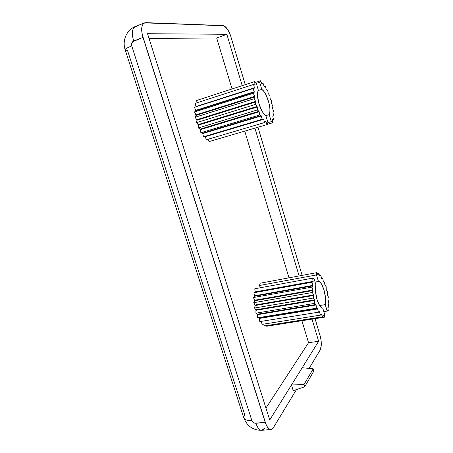 <?xml version="1.0" encoding="UTF-8"?>
<svg xmlns="http://www.w3.org/2000/svg" width="453" height="453" viewBox="0 0 453 453"><rect width="100%" height="100%" fill="white"/><g stroke="black" fill="none" stroke-linecap="round" stroke-linejoin="round"><path stroke-width="0.68" d="M267.695 122.927L267.989 122.837L267.695 122.927L267.989 122.837L265.888 115.73C263.221 113.918 260.917 109.949 258.969 103.822C257.259 97.616 257.044 93.052 258.318 90.136L256.183 82.922L254.677 81.591L196.681 100.475L196.959 102.803M323.068 314.965L324.416 317.196L324.733 314.722L322.808 308.204C320.724 308.046 318.804 305.209 317.043 299.699C315.458 293.929 315.067 288.952 315.877 284.767L313.923 278.159L313.148 278.301M312.021 319.133L318.64 341.285L312.021 319.133L318.64 341.285L308.544 342.706L301.913 320.718L308.544 342.706L265.945 408.079M149.014 38.386L216.687 38.007L149.014 38.386L216.687 38.007L232.049 88.958L216.687 38.007L226.851 34.298L242.208 85.651M244.756 131.115L288.991 277.836M321.132 314.105L321.488 314.048L321.132 314.105L321.488 314.048L322.491 316.817L323.091 314.892L324.416 317.196L324.733 314.722L322.808 308.204L321.347 307.683L319.801 305.979L317.043 299.699L315.554 291.63L315.877 284.767L313.923 278.159L313.81 278.487L312.627 278.153L254.79 288.759L255.237 291.868L253.878 292.751L254.609 296.256L253.521 297.491L254.558 300.265L253.754 302.695L255.084 305.554L254.563 308.034L255.945 309.773L255.9 313.176L257.332 314.212L257.672 317.791L259.071 318.063L259.779 321.596L318.357 312.202L259.779 321.596L259.275 318.442L317.785 308.929L317.593 308.538L259.071 318.063L259.275 318.442L317.785 308.929L318.357 312.202L319.41 311.721L320.435 315.129L262.077 324.359L261.279 321.364L319.614 312.015L319.41 311.721L318.357 312.202L259.779 321.596L259.275 318.442L317.785 308.929L317.593 308.538L259.071 318.063L259.275 318.442M261.268 321.358L319.614 312.015L320.435 315.129L262.077 324.359L261.279 321.364L262.077 324.359L320.435 315.129L321.488 314.048L320.435 315.129L321.285 313.878L322.491 316.817L264.427 325.928L263.708 324.099L264.427 325.928L322.491 316.817L323.283 314.931L322.491 316.817L264.427 325.928L263.708 324.099M266.341 325.628L266.681 326.228L324.416 317.196L266.681 326.228L266.341 325.628L266.681 326.228L324.416 317.196L324.733 314.722L322.808 308.204C320.724 308.046 318.804 305.209 317.043 299.699C315.458 293.929 315.067 288.952 315.877 284.767L313.923 278.159L313.81 278.487L312.627 278.153L254.79 288.759L255.147 292.264L313.091 281.777L313.153 281.375L255.237 291.868L255.147 292.264L313.091 281.777L253.878 292.751L254.609 296.256L312.813 285.877L312.825 285.396L254.643 295.786L254.609 296.256L312.813 285.877L311.953 287.117L253.521 297.491L254.58 300.775L313 290.543L312.961 290.011L254.558 300.265L254.58 300.775L313 290.543L312.389 292.491L253.754 302.695L255.084 305.554L313.64 295.486L313.55 294.943L254.999 305.028L255.084 305.554L313.64 295.486L313.317 298.034L254.563 308.034L256.075 310.282L314.705 300.407L314.569 299.875L255.945 309.773L256.075 310.282L314.705 300.407L314.682 303.385L255.9 313.176L257.508 314.671L316.115 304.982L315.945 304.507L257.332 314.212L257.508 314.671L316.115 304.982L316.404 308.21L257.672 317.791L259.071 318.063L257.672 317.791L257.508 314.671L257.672 317.791L316.404 308.21L317.593 308.538L259.071 318.063M315.078 282.072L318.431 281.466C322.383 281.177 327.049 297.094 325.254 304.614L327.151 311.052L327.253 310.701L328.34 310.894L327.819 307.746L328.81 306.789L328.063 303.77L328.816 302.055L327.881 299.314L328.351 296.942L327.196 294.116L327.457 291.732L326.188 289.473L326.177 286.698L324.869 285.124L324.58 282.111L323.295 281.307L322.751 278.216L321.76 278.527L321.562 278.233L320.781 275.226L319.756 276.075L318.776 273.329L317.978 274.971L316.851 272.638L316.505 274.943L318.431 281.466L319.886 282.117L321.392 283.889L324.042 290.05L325.497 297.831L325.254 304.614L327.151 311.052L327.253 310.701L328.34 310.894L327.819 307.746L328.81 306.789L328.063 303.3L328.816 302.055L327.881 299.314L328.351 296.942L327.196 294.116L327.457 291.732L326.188 289.473L326.177 286.698L324.869 285.124L324.58 282.111L323.295 281.307L322.751 278.216L321.76 278.527L321.562 278.233L320.781 275.226L319.756 276.075L318.776 273.329L317.978 274.971L316.851 272.638L316.505 274.943L318.431 281.466L315.078 282.072L318.431 281.466C322.383 281.177 327.049 297.094 325.254 304.614L327.151 311.052L327.253 310.701L328.34 310.894L327.819 307.746L328.81 306.789L328.063 303.77L328.816 302.055L327.881 299.314L328.351 296.942L327.196 294.116L327.457 291.732L326.188 289.473L326.177 286.698L324.869 285.124L324.58 282.111L323.295 281.307L322.751 278.216L321.76 278.527L321.562 278.233L320.781 275.226L319.756 276.075L318.776 273.329L317.978 274.971L316.851 272.638L260.073 283.233L259.541 285.486L260.243 287.763M207.978 139.281L209.139 141.574L267.157 124.541L209.139 141.574L207.978 139.281L209.139 141.574L267.157 124.541L267.989 122.837L265.888 115.73C263.221 113.918 260.917 109.949 258.969 103.822L262.157 111.41L264.042 114.105L265.888 115.73L267.989 122.837L267.157 124.541L267.989 122.837M254.677 81.591L255.022 85.011L253.618 84.451L255.022 85.011L254.677 81.591L196.681 100.475L254.677 81.591L256.183 82.922L258.318 90.136L257.632 92.463L257.514 95.73L258.969 103.822C257.259 97.616 257.044 93.052 258.318 90.136L256.183 82.922L254.677 81.591L255.022 85.011L253.618 84.451L195.294 103.346L196.007 106.789M253.618 84.451L254.365 88.165L253.159 88.426L254.365 88.165L254.41 87.774L253.618 84.451L195.294 103.346L253.618 84.451L254.41 87.774L254.365 88.165L194.558 107.253L195.668 110.866L194.518 111.976L195.99 115.402L195.186 117.225L196.93 120.243L196.528 122.667L198.244 124.564L198.454 127.95L200.407 129.626L200.838 132.746L202.718 133.578L203.527 136.761L204.937 136.41L205.22 136.704L206.353 139.762L264.694 122.52L206.353 139.762L205.22 136.704L263.584 119.315L263.335 118.997L204.937 136.41L205.22 136.704L263.584 119.315L264.694 122.52L265.605 121.449L265.849 121.647L267.157 124.541L265.605 121.449L264.694 122.52L206.353 139.762L205.22 136.704L263.584 119.315L264.694 122.52L265.605 121.449L265.849 121.647L267.157 124.541M309.139 368.408L320.175 349.993L309.139 368.408L320.175 349.993L321.251 345.684L321.211 341.653L320.56 337.389L315.056 318.663M302.145 275.384L257.961 127.242M245.26 84.654L230.351 34.949L227.366 29.071L224.071 25.838L145.911 22.65L144.524 22.882L143.358 23.675L141.891 26.84L141.647 29.094L142.208 34.496L266.115 424.744L267.128 426.669L269.422 429.093L270.605 429.495L272.825 428.634L296.449 389.58M301.913 320.718L308.544 342.706L318.64 341.285L302.208 367.723L313.221 368.816L304.031 384.484L304.733 386.771L313.884 371.001L313.221 368.816L304.031 384.484L304.733 386.771L293.221 390.673L291.472 384.999L269.716 419.999L147.536 33.709L226.851 34.298L216.687 38.007L232.049 88.958M254.909 128.137L299.105 275.951M265.248 422.434C267.972 429.58 270.815 431.239 273.771 427.417L271.07 429.501C268.793 429.501 266.851 427.145 265.248 422.434L255.911 423.283C253.98 423.266 252.615 422.315 251.823 420.441C244.705 420.656 242.31 418.629 244.643 414.359L127.474 50.3L125.198 49.887L243.72 417.621C244.41 419.829 247.112 420.769 251.823 420.441L131.755 45.929L131.534 44.417L132.559 41.767L142.989 37.423L265.248 422.434L254.654 423.153L253.437 422.57L251.823 420.441C247.174 420.769 244.478 419.852 243.737 417.694L244.643 414.359L127.474 50.3C123.409 50.215 124.835 48.754 131.755 45.929C127.095 47.758 124.909 49.077 125.198 49.887C122.01 40.804 126.506 29.819 135.311 26.529L144.535 22.877C141.336 24.773 140.821 29.621 142.989 37.423L265.248 422.434L255.911 423.283C257.519 427.966 259.484 430.299 261.817 430.293L264.586 428.221C261.54 432.026 258.646 430.378 255.911 423.283C257.519 427.966 259.484 430.299 261.817 430.293L271.047 429.501M255.911 423.283C253.98 423.266 252.615 422.315 251.823 420.441L131.755 45.929C131.217 43.607 131.851 41.976 133.652 41.025L142.989 37.423C140.594 28.296 141.568 23.369 145.911 22.65L223.097 25.578C226.121 26.399 228.788 30.266 231.098 37.174C228.788 30.266 226.121 26.399 223.097 25.578L144.535 22.877M320.175 349.993C321.715 346.517 321.67 341.636 320.033 335.356C321.67 341.636 321.715 346.517 320.175 349.993M251.823 420.441L131.755 45.929C127.095 47.758 124.909 49.077 125.198 49.887M131.755 45.929C131.217 43.607 131.851 41.976 133.652 41.025C131.506 33.369 132.027 28.55 135.221 26.568L136.715 26.291C132.287 27.05 131.262 31.959 133.652 41.025C131.489 33.279 132.038 28.448 135.311 26.529M304.031 384.484L291.472 384.999L318.64 341.285L269.716 419.999L147.536 33.709L226.851 34.298L147.536 33.709L269.716 419.999L291.472 384.999L304.031 384.484L291.472 384.999L293.221 390.673L291.472 384.999L302.208 367.723L313.221 368.816L304.031 384.484L304.733 386.771L313.884 371.001L313.221 368.816L313.884 371.001L304.733 386.771L293.221 390.673L304.733 386.771M313.923 278.159L313.81 278.487L312.627 278.153L313.153 281.375L255.237 291.868L254.79 288.759L312.627 278.153L313.153 281.375L255.237 291.868M255.147 292.264L313.091 281.777L253.878 292.751L255.147 292.264L253.878 292.751L254.643 295.786L312.825 285.396L254.643 295.786M312.627 278.153L313.153 281.375L312.038 282.236L312.825 285.396L312.038 282.236L253.878 292.751M254.609 296.256L312.813 285.877L311.953 287.117L253.521 297.491L254.609 296.256L253.521 297.491L254.558 300.265L312.961 290.011L254.558 300.265M312.038 282.236L312.825 285.396L311.953 287.117L312.961 290.011L311.953 287.117L253.521 297.491M254.58 300.775L313 290.543L312.389 292.491L253.754 302.695L254.58 300.775L253.754 302.695L254.999 305.028L313.55 294.943L254.999 305.028M311.953 287.117L312.961 290.011L312.389 292.491L313.55 294.943L312.389 292.491L253.754 302.695M255.084 305.554L313.64 295.486L313.317 298.034L254.563 308.034L255.084 305.554L254.563 308.034L255.945 309.773L314.569 299.875L255.945 309.773M312.389 292.491L313.55 294.943L313.317 298.034L314.569 299.875L313.317 298.034L254.563 308.034M256.075 310.282L314.705 300.407L314.682 303.385L255.9 313.176L256.075 310.282L255.9 313.176L257.332 314.212L315.945 304.507L257.332 314.212M313.317 298.034L314.705 300.407L314.682 303.385L315.945 304.507L314.682 303.385L255.9 313.176M257.508 314.671L316.115 304.982L314.682 303.385M315.945 304.507L316.404 308.21L317.593 308.538L316.404 308.21L257.672 317.791M317.593 308.538L318.357 312.202L319.41 311.721L320.435 315.129M325.254 304.614L319.529 305.56M327.151 311.052L323.81 311.585M328.34 310.894L323.816 311.619M322.751 278.216L321.681 278.408M320.781 275.226L319.535 275.458M318.776 273.329L317.315 273.601M316.851 272.638L260.073 283.233L259.541 285.486L316.505 274.943L259.541 285.486L260.073 283.233L316.851 272.638L316.505 274.943L259.541 285.486M265.786 115.668L269.229 114.637L269.841 112.259L269.92 109.043L269.456 105.26L268.499 101.24L265.447 93.856L263.612 91.127L261.783 89.388C266.868 92.344 271.953 109.66 269.229 114.637L271.296 121.647L272.689 122.769L272.236 119.688L272.327 119.394L273.589 119.773L272.327 119.394L272.236 119.688L272.689 122.769L267.208 124.377L272.689 122.769L272.236 119.688L272.327 119.394L273.589 119.773L272.304 120.153L273.589 119.773L272.831 116.597L272.865 116.206L273.923 115.832L272.91 112.729L273.691 111.178L272.474 108.312L272.904 106.059L271.551 103.584L271.607 100.742L270.192 98.788L269.863 95.521L268.261 93.709L267.774 90.657L266.239 89.62L265.441 86.432L264.303 86.557L264.059 86.223L262.983 83.075L261.732 83.477L262.983 83.075L262.083 83.952L261.84 83.726L260.543 80.787L255.594 82.395L260.543 80.787L259.682 82.276L261.783 89.388L258.119 90.555L261.783 89.388C266.868 92.344 271.953 109.66 269.229 114.637L265.786 115.668L269.229 114.637L271.296 121.647L267.933 122.638L271.296 121.647L272.689 122.769L267.208 124.377M256.319 83.363L259.682 82.276L256.319 83.363L259.682 82.276L261.783 89.388L258.119 90.555M272.304 120.153L273.589 119.773L272.831 116.597L272.865 116.206L273.923 115.832L272.91 112.729L273.691 111.178L272.474 108.312L272.904 106.059L271.551 103.584L271.607 100.742L270.192 98.788L269.863 95.521L268.261 93.709L267.774 90.657L266.239 89.62L265.441 86.432L264.303 86.557L264.059 86.223L262.983 83.075L262.083 83.952L261.84 83.726L260.543 80.787L259.931 82.389L260.543 80.787L255.594 82.395M265.294 121.812L265.849 121.647M255.124 84.728L254.677 84.875M254.41 87.774L196.053 106.534L195.294 103.346L196.053 106.534L254.41 87.774L196.053 106.534M253.159 88.426L254.252 91.727L195.668 110.402L194.558 107.253L253.159 88.426L254.269 92.208L253.329 93.278L194.518 111.976L195.668 110.866L254.269 92.208L253.159 88.426L194.558 107.253L195.668 110.866L254.269 92.208L254.252 91.727L195.668 110.402L195.668 110.866L254.269 92.208L253.329 93.278L194.518 111.976L195.99 115.402L254.745 96.885L254.665 96.353L195.923 114.886L195.99 115.402L254.745 96.885L254.133 98.714L195.186 117.225L196.93 120.243L255.764 101.919L255.628 101.364L196.8 119.711L196.93 120.243L255.764 101.919L255.52 104.383L196.528 122.667L198.437 125.085L257.264 106.987L257.083 106.438L198.244 124.564L198.437 125.085L257.264 106.987L257.406 109.932L198.454 127.95L200.407 129.626L259.156 111.766L258.929 111.262L200.169 129.15L200.407 129.626L259.156 111.766L259.66 115L200.838 132.746L202.718 133.578L261.307 115.957L261.058 115.538L202.451 133.182L202.718 133.578L261.307 115.957L262.14 119.281L203.527 136.761L204.937 136.41L205.22 136.704M254.269 92.208L253.329 93.278L254.665 96.353L195.923 114.886L194.518 111.976L195.668 110.866M195.99 115.402L254.745 96.885L254.133 98.714L195.186 117.225L195.99 115.402L195.186 117.225L196.8 119.711L255.628 101.364L196.8 119.711M194.518 111.976L253.329 93.278L254.665 96.353L254.133 98.714L255.764 101.919L255.52 104.383L196.528 122.667L198.244 124.564L257.083 106.438L198.244 124.564M196.93 120.243L196.528 122.667L196.93 120.243L255.764 101.919L254.133 98.714L195.186 117.225M255.764 101.919L255.52 104.383L257.083 106.438L257.406 109.932L198.454 127.95L200.169 129.15L258.929 111.262L200.169 129.15M198.437 125.085L198.454 127.95L198.437 125.085L257.264 106.987L255.52 104.383L196.528 122.667M257.264 106.987L257.406 109.932L259.156 111.766L259.66 115L200.838 132.746L202.451 133.182L261.058 115.538L202.451 133.182M200.407 129.626L200.838 132.746L200.407 129.626L259.156 111.766L257.406 109.932L198.454 127.95M259.156 111.766L259.66 115L261.307 115.957L262.14 119.281L203.527 136.761L263.335 118.997L204.937 136.41M202.718 133.578L203.527 136.761L202.718 133.578L261.307 115.957L261.058 115.538L259.66 115L200.838 132.746M261.307 115.957L262.14 119.281L263.335 118.997L263.584 119.315L263.335 118.997L262.14 119.281L203.527 136.761M133.652 41.025L142.989 37.423M318.64 341.285L308.544 342.706M216.687 38.007L226.851 34.298M313.091 281.777L313.153 281.375M312.813 285.877L312.825 285.396M313 290.543L312.961 290.011M313.64 295.486L313.55 294.943M314.705 300.407L314.569 299.875M316.115 304.982L316.404 308.21M317.785 308.929L318.357 312.202M261.279 321.364L319.614 312.015M321.488 314.048L322.491 316.817M323.283 314.931L324.416 317.196M316.505 274.943L318.431 281.466M273.589 119.773L272.831 116.597L272.865 116.206L273.923 115.832L272.91 112.729L273.691 111.178L272.474 108.312L272.904 106.059L271.551 103.584L271.607 100.742L270.192 98.788L269.863 95.521L268.261 93.709L267.774 90.657L266.239 89.62L265.441 86.432L264.303 86.557L262.983 83.075L261.732 83.477M262.983 83.075L262.083 83.952L261.84 83.726L260.543 80.787M259.682 82.276L261.783 89.388M269.229 114.637L271.296 121.647L267.933 122.638M271.296 121.647L272.689 122.769M254.252 91.727L195.668 110.402M253.329 93.278L254.665 96.353L195.923 114.886M254.745 96.885L254.665 96.353M254.133 98.714L255.628 101.364M255.52 104.383L257.083 106.438M257.406 109.932L258.929 111.262M259.66 115L261.058 115.538M262.14 119.281L263.335 118.997M263.584 119.315L264.694 122.52M302.208 367.723L313.221 368.816M261.817 430.293C253.034 430.373 247.004 426.143 243.72 417.621"/></g></svg>
